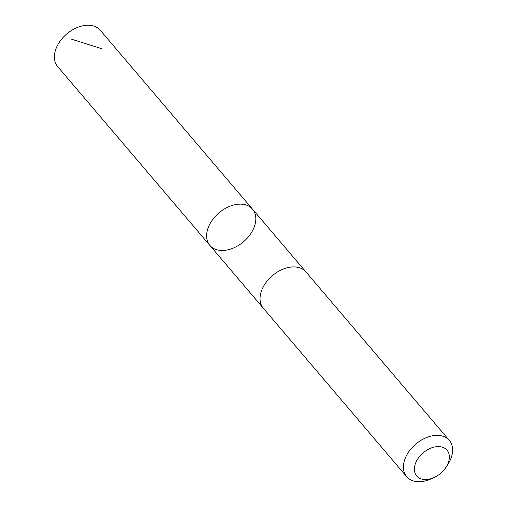 <?xml version="1.0" encoding="UTF-8"?>
<svg xmlns="http://www.w3.org/2000/svg" width="507" height="507" viewBox="0 0 507 507"><rect width="100%" height="100%" fill="white"/><g stroke="black" fill="none" stroke-linecap="round" stroke-linejoin="round"><path stroke-width="0.76" d="M207.838 228.727A27.993 18.949 -40.4 0 1 228.682 206.755A27.993 18.949 -40.4 0 1 252.543 209.176A27.993 18.949 -40.4 0 1 243.506 241.75A27.993 18.949 -40.4 0 1 209.911 245.464A27.993 18.949 -40.4 0 1 207.838 228.727A27.993 18.949 -40.4 0 1 228.682 206.755A27.993 18.949 -40.4 0 1 252.543 209.176L100.304 30.281A27.993 18.949 139.6 0 0 76.443 27.86A27.993 18.949 139.6 0 0 55.593 49.832A27.993 18.949 139.6 0 0 57.665 66.569L209.911 245.464A27.993 18.949 -40.4 0 1 207.838 228.727M445.862 467.454L447.687 464.697A27.993 18.949 139.6 0 0 451.407 457.149A27.993 18.949 139.6 0 0 449.335 440.412L305.975 271.961A27.993 18.949 139.6 0 0 272.373 275.675A27.993 18.949 139.6 0 0 263.336 308.25L406.696 476.7A27.993 18.949 139.6 0 0 430.931 478.957L433.948 477.6A19.912 13.48 139.6 0 0 445.862 467.454A19.912 13.48 139.6 0 0 448.511 462.086A19.912 13.48 139.6 0 0 434.848 446.946A19.912 13.48 139.6 0 0 414.377 468.747A19.912 13.48 139.6 0 0 433.948 477.6M449.335 440.412A27.993 18.949 139.6 0 0 415.734 444.126A27.993 18.949 139.6 0 0 406.696 476.7M101.755 48.71L70.961 38.995M305.791 271.746L252.543 209.176M263.158 308.028L209.911 245.464"/></g></svg>

